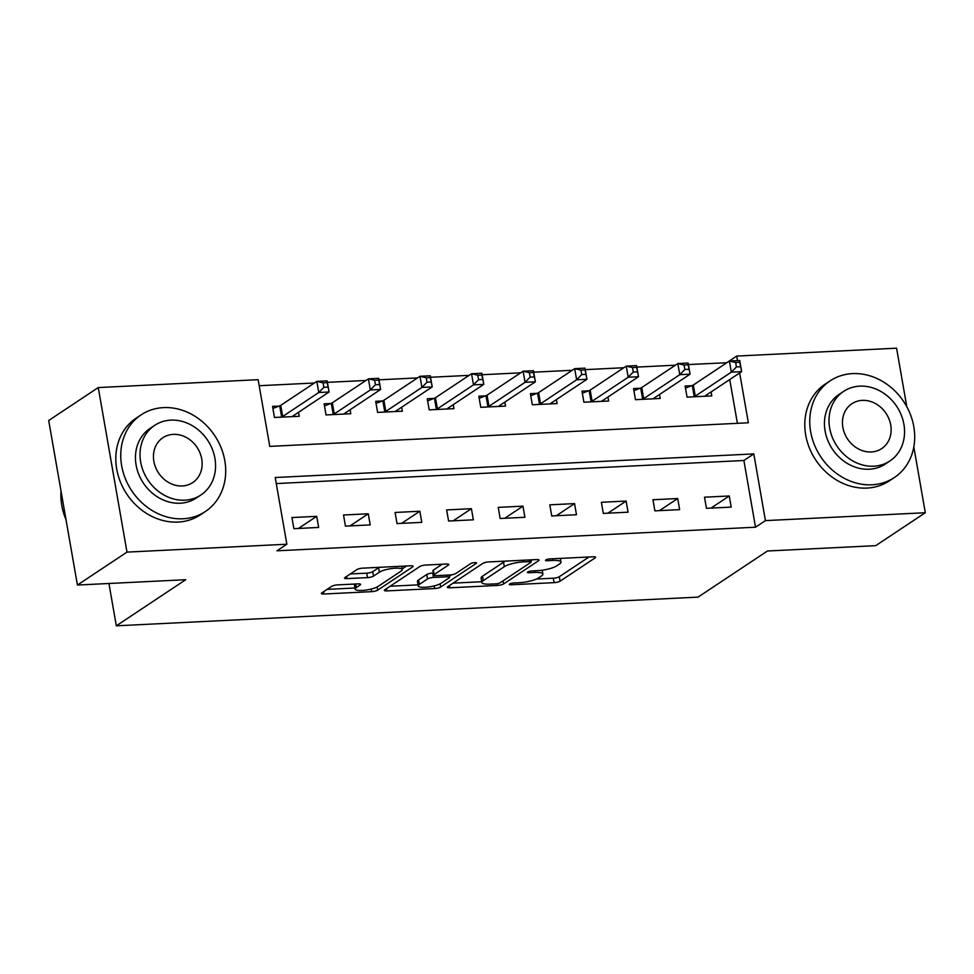 <?xml version="1.0" encoding="UTF-8"?>
<svg xmlns="http://www.w3.org/2000/svg" width="974" height="974" viewBox="0 0 974 974"><rect width="100%" height="100%" fill="white"/><g stroke="black" fill="none" stroke-linecap="round" stroke-linejoin="round"><path stroke-width="1.46" d="M509.621 584.01A3.19 0.743 170.1 0 0 509.305 584.412A3.19 0.743 170.1 0 0 511.094 584.777L554.121 582.647A4.553 1.059 170.1 0 0 560.111 581.161L595.138 557.883A4.553 1.059 170.1 0 0 595.577 557.298A4.553 1.059 170.1 0 0 593.032 556.787L550.006 558.906A3.19 0.743 170.1 0 0 545.817 559.953A3.19 0.743 170.1 0 0 545.501 560.367A3.19 0.743 170.1 0 0 547.291 560.72L552.855 560.44A14.586 3.409 170.1 0 1 560.987 562.071A14.586 3.409 170.1 0 1 559.587 563.946L556.665 565.882A14.586 3.409 170.1 0 1 537.478 570.667L531.914 570.934A3.19 0.743 170.1 0 0 527.713 571.981A3.19 0.743 170.1 0 0 527.409 572.395A3.19 0.743 170.1 0 0 529.186 572.749L534.75 572.468A14.586 3.409 170.1 0 1 542.895 574.1A14.586 3.409 170.1 0 1 541.483 575.975L538.573 577.911A14.586 3.409 170.1 0 1 519.386 582.683L513.809 582.963A3.19 0.743 170.1 0 0 509.621 584.01M337.613 584.887A4.553 1.059 170.1 0 0 331.623 586.385L321.797 592.91A4.553 1.059 170.1 0 0 321.347 593.495A4.553 1.059 170.1 0 0 323.892 594.006L371.678 591.656A4.553 1.059 170.1 0 0 377.681 590.159L412.708 566.88A4.553 1.059 170.1 0 0 413.146 566.296A4.553 1.059 170.1 0 0 410.602 565.784L362.815 568.146A4.553 1.059 170.1 0 0 356.825 569.632L344.954 577.521A4.553 1.059 170.1 0 0 344.516 578.106A4.553 1.059 170.1 0 0 347.048 578.617L367.502 577.606A4.553 1.059 170.1 0 0 373.505 576.121L379.385 572.201A12.187 2.849 170.1 0 1 392.656 568.439A12.187 2.849 170.1 0 1 402.225 569.571A12.187 2.849 170.1 0 1 401.057 571.141L377.997 586.458A12.187 2.849 170.1 0 1 364.726 590.22A12.187 2.849 170.1 0 1 355.145 589.087A12.187 2.849 170.1 0 1 356.326 587.529L360.173 584.972A4.553 1.059 170.1 0 0 360.611 584.388A4.553 1.059 170.1 0 0 358.067 583.876L337.613 584.887M913.819 446.92L925.3 512.726L875.736 545.659L767.439 551.004L698.041 597.123L116.32 625.819L185.717 579.7L77.421 585.045L126.985 552.112L98.264 387.567L258.134 379.677L269.774 446.384L748.361 422.777L739.656 372.957M925.3 512.726L765.43 520.615L753.791 453.908L275.216 477.516L286.855 544.222L126.985 552.112M286.855 544.222L276.945 550.809L755.52 527.202L765.43 520.615M447.736 586.701A4.553 1.059 170.1 0 0 447.297 587.285A4.553 1.059 170.1 0 0 449.842 587.797L497.629 585.435A4.553 1.059 170.1 0 0 503.619 583.95L538.646 560.671A4.553 1.059 170.1 0 0 539.085 560.087A4.553 1.059 170.1 0 0 536.54 559.575L488.765 561.937A4.553 1.059 170.1 0 0 482.763 563.422L447.736 586.701M434.648 588.539L386.873 590.901A4.553 1.059 170.1 0 1 384.328 590.39A4.553 1.059 170.1 0 1 384.767 589.806L419.794 566.527A4.553 1.059 170.1 0 1 425.784 565.042L446.238 564.031A4.553 1.059 170.1 0 1 448.783 564.543A4.553 1.059 170.1 0 1 448.344 565.127L434.136 574.563A4.553 1.059 170.1 0 0 433.698 575.147A4.553 1.059 170.1 0 0 436.242 575.658L449.805 574.989A4.553 1.059 170.1 0 0 455.808 573.491L470.588 563.666A3.19 0.743 170.1 0 1 474.058 562.68A3.19 0.743 170.1 0 1 476.566 562.972A3.19 0.743 170.1 0 1 476.262 563.386L440.65 587.054A4.553 1.059 170.1 0 1 434.648 588.539L434.185 585.898M755.52 527.202L743.88 460.495L276.263 483.567M729.258 495.973L704.506 497.203L706.442 508.318L731.206 507.101L729.258 495.973L711.032 508.087M677.697 498.518L652.933 499.747L654.881 510.863L679.633 509.646L677.697 498.518L659.459 510.632M626.124 501.062L601.372 502.292L603.308 513.408L628.06 512.19L626.124 501.062L607.886 513.176M574.55 503.607L549.799 504.836L551.734 515.952L576.486 514.735L574.55 503.607L556.324 515.721M522.977 506.151L498.225 507.381L500.161 518.497L524.913 517.279L522.977 506.151L504.751 518.265M471.404 508.696L446.652 509.926L448.588 521.041L473.352 519.812L471.404 508.696L453.178 520.81M419.843 511.24L395.079 512.47L397.027 523.586L421.779 522.356L419.843 511.24L401.605 523.355M368.269 513.785L343.518 515.015L345.453 526.13L370.205 524.901L368.269 513.785L350.031 525.899M316.696 516.33L291.944 517.559L293.88 528.675L318.632 527.445L316.696 516.33L298.47 528.444M726.811 362.742L688.399 364.556M675.384 365.189L636.826 367.101M623.823 367.734L585.264 369.645M572.249 370.278L533.691 372.19M520.676 372.823L482.118 374.734M469.103 375.367L430.545 377.279M417.529 377.912L378.971 379.823M365.968 380.457L327.41 382.356M314.395 383.001L259.194 385.728M737.391 423.325L729.745 379.543M691.82 385.692L685.099 386.021L687.047 397.136L711.799 395.919L711.105 391.938M640.247 388.236L633.538 388.565L635.474 399.681L660.226 398.463L659.532 394.482M588.673 390.781L581.965 391.11L583.901 402.225L608.653 401.008L607.959 397.027M537.1 393.326L530.392 393.654L532.328 404.77L557.091 403.553L556.385 399.571M485.527 395.87L478.818 396.199L480.766 407.315L505.518 406.097L504.824 402.116M433.966 398.415L427.245 398.743L429.193 409.859L453.945 408.642L453.251 404.66M382.392 400.959L375.684 401.288L377.62 412.404L402.372 411.186L401.678 407.205M330.819 403.504L324.111 403.833L326.047 414.948L350.798 413.731L350.104 409.75M279.246 406.048L272.537 406.377L274.473 417.493L299.237 416.275L298.531 412.294M108.942 583.499L116.32 625.819M726.799 362.657L736.709 356.07L896.579 348.181L906.806 406.73M77.421 585.045L48.7 420.5L98.264 387.567M737.513 360.623L736.709 356.07M743.88 460.495L753.791 453.908M536.443 579.031L553.342 578.203A4.553 1.059 170.1 0 0 559.332 576.705L589.014 556.982M530.952 560.817L532.522 559.77M453.08 583.146L481.753 581.734M495.9 583.852A3.19 0.743 170.1 0 0 500.088 582.805L530.842 562.375A3.19 0.743 170.1 0 0 531.147 561.961A3.19 0.743 170.1 0 0 529.369 561.608L523.501 561.888A14.586 3.409 170.1 0 0 504.313 566.673L483.287 580.638A14.586 3.409 170.1 0 0 481.887 582.501A14.586 3.409 170.1 0 0 490.019 584.132L495.9 583.852M505.664 561.097A14.586 3.409 170.1 0 0 503.534 562.229L504.313 566.673M481.887 582.501L481.107 578.057A14.586 3.409 170.1 0 1 482.52 576.194L503.534 562.229M418.041 584.875L390.111 586.251M442.22 564.226L433.357 570.119A4.553 1.059 170.1 0 0 432.919 570.703L433.698 575.147M451.632 574.794L449.44 576.243M419.392 584.363A12.187 2.849 170.1 0 0 418.223 585.922A12.187 2.849 170.1 0 0 427.793 587.054A12.187 2.849 170.1 0 0 441.064 583.292L449.184 577.886A4.553 1.059 170.1 0 0 449.623 577.302A4.553 1.059 170.1 0 0 447.078 576.803L433.515 577.46A4.553 1.059 170.1 0 0 427.525 578.958L419.392 584.363L418.613 579.907A12.187 2.849 170.1 0 0 417.444 581.478L418.223 585.922M418.613 579.907L426.746 574.514A4.553 1.059 170.1 0 1 432.736 573.016L433.32 572.992M354.512 584.059A12.187 2.849 170.1 0 0 354.378 584.644L355.145 589.087M379.336 567.331A12.187 2.849 170.1 0 0 378.606 567.757L379.385 572.201M350.299 573.978L366.723 573.162A4.553 1.059 170.1 0 0 372.725 571.665L378.606 567.757M402.116 568.95L406.584 565.991M327.142 589.367L354.962 587.992M705.091 396.248L705.127 396.089A4.639 1.084 -9.9 0 1 705.566 395.614L741.652 371.642L731.34 372.141L729.404 361.025L693.318 385.01A4.639 1.084 -9.9 0 1 692.283 385.509L685.477 388.127M735.65 362.498L729.404 361.025L739.716 360.514L741.652 371.642L739.777 362.291L735.65 362.498L736.429 366.942L740.557 366.748M736.429 366.942L731.34 372.141L695.253 396.126A4.639 1.084 -9.9 0 1 694.219 396.625L693.756 396.808M739.777 362.291L739.716 360.514M653.517 398.792L653.554 398.634A4.639 1.084 -9.9 0 1 654.004 398.159L690.079 374.186L679.767 374.686L677.831 363.57L641.744 387.555A4.639 1.084 -9.9 0 1 640.709 388.054L633.904 390.671M684.077 365.043L677.831 363.57L688.143 363.058L690.079 374.186L688.204 364.836L684.077 365.043L684.856 369.487L688.983 369.292M684.856 369.487L679.767 374.686L643.68 398.67A4.639 1.084 -9.9 0 1 642.645 399.17L642.183 399.352M688.204 364.836L688.143 363.058M601.944 401.337L601.981 401.178A4.639 1.084 -9.9 0 1 602.431 400.704L638.506 376.731L628.193 377.23L626.258 366.114L590.171 390.099A4.639 1.084 -9.9 0 1 589.136 390.598L582.33 393.216M632.516 367.588L626.258 366.114L636.57 365.603L638.506 376.731L636.631 367.381L632.516 367.588L633.283 372.031L637.41 371.837M633.283 372.031L628.193 377.23L592.119 401.215A4.639 1.084 -9.9 0 1 591.072 401.714L590.609 401.897M636.631 367.381L636.57 365.603M550.371 403.881L550.42 403.723A4.639 1.084 -9.9 0 1 550.858 403.248L586.945 379.276L576.632 379.775L574.684 368.659L538.598 392.644A4.639 1.084 -9.9 0 1 537.563 393.143L530.757 395.761M580.942 370.132L574.684 368.659L584.997 368.148L586.945 379.276L585.07 369.925L580.942 370.132L581.721 374.576L585.837 374.369M581.721 374.576L576.632 379.775L540.546 403.76A4.639 1.084 -9.9 0 1 539.499 404.259L539.048 404.441M585.07 369.925L584.997 368.148M498.798 406.426L498.846 406.268A4.639 1.084 -9.9 0 1 499.285 405.793L535.371 381.82L525.059 382.319L523.111 371.204L487.037 395.188A4.639 1.084 -9.9 0 1 485.989 395.688L479.184 398.305M529.369 372.677L523.111 371.204L533.435 370.692L535.371 381.82L533.496 372.47L529.369 372.677L530.148 377.121L534.276 376.914M530.148 377.121L525.059 382.319L488.972 406.304A4.639 1.084 -9.9 0 1 487.937 406.803L487.475 406.986M533.496 372.47L533.435 370.692M871.925 484.796A58.038 49.82 56.4 0 0 894.339 477.54A58.038 49.82 56.4 0 0 910.093 413.707A58.038 49.82 56.4 0 0 852.518 373.614A58.038 49.82 56.4 0 0 830.104 380.871A58.038 49.82 56.4 0 0 814.361 444.692A58.038 49.82 56.4 0 0 871.925 484.796M830.104 380.871L825.148 384.158A58.038 49.82 56.4 0 0 809.406 447.979A58.038 49.82 56.4 0 0 866.97 488.084A58.038 49.82 56.4 0 0 889.384 480.827L894.339 477.54M889.907 460.97L885.354 464.001A41.785 35.88 -123.6 0 1 869.21 469.224A41.785 35.88 -123.6 0 1 827.766 440.358A41.785 35.88 -123.6 0 1 839.101 394.397L843.654 391.365A41.785 35.88 56.4 0 0 832.32 437.326A41.785 35.88 56.4 0 0 873.763 466.193A41.785 35.88 56.4 0 0 889.907 460.97A41.785 35.88 56.4 0 0 901.242 415.021A41.785 35.88 56.4 0 0 859.799 386.142A41.785 35.88 56.4 0 0 843.654 391.365M862.282 400.375A26.931 23.12 56.4 0 0 851.885 403.747A26.931 23.12 56.4 0 0 844.58 433.357A26.931 23.12 56.4 0 0 871.28 451.96A26.931 23.12 56.4 0 0 881.689 448.6A26.931 23.12 56.4 0 0 888.994 418.978A26.931 23.12 56.4 0 0 862.282 400.375M182.942 518.777A58.038 49.82 56.4 0 0 205.356 511.52A58.038 49.82 56.4 0 0 221.098 447.699A58.038 49.82 56.4 0 0 163.535 407.607A58.038 49.82 56.4 0 0 141.12 414.851A58.038 49.82 56.4 0 0 125.366 478.684A58.038 49.82 56.4 0 0 182.942 518.777M141.12 414.851L136.165 418.15A58.038 49.82 56.4 0 0 120.411 481.972A58.038 49.82 56.4 0 0 177.986 522.076A58.038 49.82 56.4 0 0 200.4 514.82L205.356 511.52M200.924 494.962L196.358 497.994A41.785 35.88 -123.6 0 1 180.227 503.217A41.785 35.88 -123.6 0 1 138.771 474.35A41.785 35.88 -123.6 0 1 150.118 428.39L154.671 425.358A41.785 35.88 56.4 0 0 143.336 471.319A41.785 35.88 56.4 0 0 184.78 500.186A41.785 35.88 56.4 0 0 200.924 494.962A41.785 35.88 56.4 0 0 212.259 449.014A41.785 35.88 56.4 0 0 170.815 420.135A41.785 35.88 56.4 0 0 154.671 425.358M173.299 434.367A26.931 23.12 56.4 0 0 162.889 437.728A26.931 23.12 56.4 0 0 155.584 467.35A26.931 23.12 56.4 0 0 182.296 485.953A26.931 23.12 56.4 0 0 192.706 482.593A26.931 23.12 56.4 0 0 200.011 452.971A26.931 23.12 56.4 0 0 173.299 434.367M61.033 491.152A58.038 49.82 56.4 0 0 66.013 519.726M447.236 408.97L447.273 408.812A4.639 1.084 -9.9 0 1 447.711 408.337L483.798 384.365L473.486 384.864L471.55 373.748L435.463 397.733A4.639 1.084 -9.9 0 1 434.428 398.232L427.623 400.85M477.796 375.221L471.55 373.748L481.862 373.237L483.798 384.365L481.923 375.014L477.796 375.221L478.575 379.665L482.702 379.458M478.575 379.665L473.486 384.864L437.399 408.849A4.639 1.084 -9.9 0 1 436.364 409.348L435.902 409.53M481.923 375.014L481.862 373.237M395.663 411.515L395.7 411.357A4.639 1.084 -9.9 0 1 396.15 410.882L432.225 386.897L421.912 387.409L419.977 376.293L383.89 400.265A4.639 1.084 -9.9 0 1 382.855 400.777L376.049 403.394M426.222 377.766L419.977 376.293L430.289 375.781L432.225 386.897L430.35 377.559L426.222 377.766L427.002 382.21L431.129 382.003M427.002 382.21L421.912 387.409L385.826 411.393A4.639 1.084 -9.9 0 1 384.791 411.892L384.328 412.075M430.35 377.559L430.289 375.781M344.09 414.06L344.126 413.901A4.639 1.084 -9.9 0 1 344.577 413.426L380.651 389.442L370.339 389.953L368.403 378.837L332.317 402.81A4.639 1.084 -9.9 0 1 331.282 403.321L324.476 405.939M374.661 380.31L368.403 378.837L378.716 378.326L380.651 389.442L378.776 380.103L374.661 380.31L375.428 384.754L379.556 384.547M375.428 384.754L370.339 389.953L334.265 413.938A4.639 1.084 -9.9 0 1 333.218 414.437L332.755 414.62M378.776 380.103L378.716 378.326M292.517 416.604L292.565 416.446A4.639 1.084 -9.9 0 1 293.004 415.971L329.09 391.986L318.778 392.498L316.83 381.382L280.743 405.354A4.639 1.084 -9.9 0 1 279.708 405.866L272.903 408.483M323.088 382.855L316.83 381.382L327.142 380.871L329.09 391.986L327.215 382.648L323.088 382.855L323.867 387.299L327.982 387.092M323.867 387.299L318.778 392.498L282.691 416.482A4.639 1.084 -9.9 0 1 281.644 416.982L281.194 417.164M327.215 382.648L327.142 380.871M510.863 583.475L511.094 584.777M547.059 559.429L547.291 560.72M528.967 571.446L529.186 572.749M534.47 570.813L534.75 572.468M552.562 558.784L552.855 560.44M594.968 556.897L595.138 557.883M559.332 576.705L560.111 581.161M553.342 578.203L554.121 582.647M538.476 559.685L538.646 560.671M503.071 580.821L503.619 583.95M497.324 583.682L497.629 585.435M449.452 585.557L449.842 587.797M529.077 559.94L529.369 561.608M523.208 560.233L523.501 561.888M482.52 576.194L483.287 580.638M386.483 588.673L386.873 590.901M448.174 564.141L448.344 565.127M433.357 570.119L434.136 574.563M476.14 562.692L476.262 563.386M440.09 583.852L440.65 587.054M446.786 575.135L447.078 576.803M432.736 573.016L433.515 577.46M426.746 574.514L427.525 578.958M360.003 583.986L360.173 584.972M355.705 583.998L356.326 587.529M372.725 571.665L373.505 576.121M366.723 573.162L367.502 577.606M346.659 576.389L347.048 578.617M412.538 565.894L412.708 566.88M377.121 586.969L377.681 590.159M371.228 589.039L371.678 591.656M323.502 591.778L323.892 594.006M693.318 385.01L695.253 396.126M692.283 385.509L694.219 396.625M641.744 387.555L643.68 398.67M640.709 388.054L642.645 399.17M590.171 390.099L592.119 401.215M589.136 390.598L591.072 401.714M538.598 392.644L540.546 403.76M537.563 393.143L539.499 404.259M487.037 395.188L488.972 406.304M485.989 395.688L487.937 406.803M435.463 397.733L437.399 408.849M434.428 398.232L436.364 409.348M383.89 400.265L385.826 411.393M382.855 400.777L384.791 411.892M332.317 402.81L334.265 413.938M331.282 403.321L333.218 414.437M280.743 405.354L282.691 416.482M279.708 405.866L281.644 416.982M542.214 570.204L542.895 574.1M560.354 558.394L560.987 562.071M530.781 559.855L531.147 561.961M449.221 575.013L449.623 577.302M401.641 566.235L402.225 569.571"/></g></svg>
